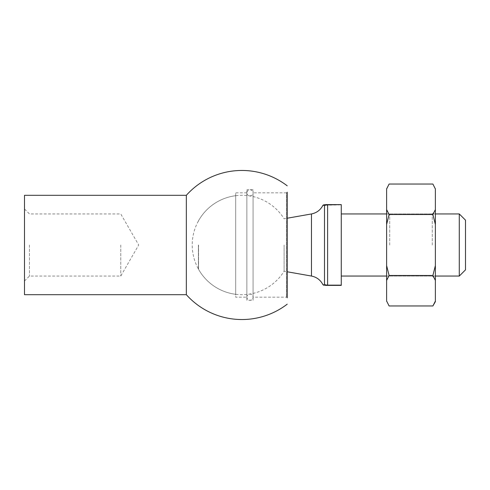 <?xml version="1.0" encoding="UTF-8"?>
<svg xmlns="http://www.w3.org/2000/svg" width="490" height="490" viewBox="0 0 490 490"><rect width="100%" height="100%" fill="white"/><g stroke="black" fill="none" stroke-linecap="round" stroke-linejoin="round"><path stroke-width="0.37" stroke-dasharray="2.45 1.84" d="M327.24 285.376L341.273 285.376L341.273 204.624L326.904 204.624M325.244 205.212L341.273 204.863M465.5 269.843L465.5 220.157M459.289 276.054L459.289 213.946M341.273 245L341.273 276.054L341.273 245M324.502 284.133C322.726 284.831 322.726 284.831 324.502 284.133A1.243 1.243 0 0 0 325.746 285.376L325.85 285.376M324.502 205.867C322.726 205.169 322.726 205.169 324.502 205.867A1.243 1.243 0 0 1 325.746 204.624L325.721 204.624M284.096 245L284.096 271.227L284.096 245M198.573 245L198.573 269.341L198.573 245M198.413 245L198.413 268.734L198.413 245M326.052 285.376L326.904 285.376M325.746 285.376C323.841 285.376 323.841 285.376 325.746 285.376M326.622 204.624L326.052 204.624M325.746 204.624C323.841 204.624 323.841 204.624 325.746 204.624M24.5 195.308L24.5 294.692M186.341 195.308L186.341 294.692M287.201 245L287.201 192.203L287.201 245M246.862 297.173C246.739 295.672 247.738 294.637 249.863 294.074C251.805 294.202 252.877 295.237 253.073 297.173C252.889 299.059 251.854 300.094 249.967 300.278C248.081 300.094 247.046 299.059 246.862 297.173L246.862 192.827C247.046 190.941 248.081 189.906 249.967 189.722C251.854 189.906 252.889 190.941 253.073 192.827L253.073 297.173L286.583 297.173L287.201 297.798L287.201 192.203L286.583 192.827L286.583 297.173L286.583 192.827L253.073 192.827L253.073 297.173L253.073 192.827C253.269 196.833 246.672 196.833 246.862 192.827L246.862 297.173L246.862 192.827L246.862 297.173L235.684 297.173L235.684 192.827L235.684 297.173M235.684 294.3L235.684 195.7L235.684 294.3A49.692 49.692 0 0 1 235.684 195.7M253.073 300.278L253.073 189.722L253.073 300.278L246.862 300.278L246.862 189.722L246.862 300.278M29.467 245L29.467 276.054L29.467 245M120.773 245L120.773 276.054L120.773 245M435.377 245L435.377 279.159L435.377 245M435.377 188.338L435.377 301.662M432.891 184.038L435.377 188.993M435.377 301.007L432.891 305.962M435.377 265.568L432.891 275.484L435.377 280.439M435.377 209.561L432.891 214.516L435.377 224.432M389.103 305.962L386.616 301.007L386.616 280.439L389.103 275.484L386.616 265.568L386.616 224.432L389.103 214.516L386.616 209.561L386.616 188.993L389.103 184.038M389.103 214.516L432.891 214.516M389.103 275.484L432.891 275.484M386.616 245L386.616 279.159L386.616 245M386.616 209.561L386.616 224.432M386.616 265.568L386.616 280.439M386.616 301.007L386.616 301.662M386.616 188.338L386.616 188.993M389.721 245L389.721 213.946L389.721 245M432.272 245L432.272 213.946L432.272 245M341.273 285.137L327.608 285.137L327.608 204.624M311.475 276.054L311.475 213.946M386.616 276.054L435.377 276.054M386.616 213.946L435.377 213.946M198.413 268.734L198.573 269.341A49.692 49.692 0 0 0 284.096 271.227L287.201 271.779M198.413 221.266L198.573 220.659A49.692 49.692 0 0 1 284.096 218.773L287.201 218.221M253.073 297.173L253.073 192.827M253.073 189.722L246.862 189.722M246.862 192.827L235.684 192.827M24.5 281.027L29.467 276.054L120.773 276.054L138.707 245L120.773 213.946L29.467 213.946L24.5 208.973M386.616 279.159L389.721 276.054L432.272 276.054L435.377 279.159M386.616 210.841L389.721 213.946L432.272 213.946L435.377 210.841"/><path stroke-width="0.73" d="M326.052 204.624L341.273 204.624L327.608 204.863C325.513 204.985 324.478 205.316 324.502 205.867C322.726 205.169 322.726 205.169 324.502 205.867L324.502 284.133C322.726 284.831 322.726 284.831 324.502 284.133C324.484 284.684 325.519 285.021 327.608 285.137C325.513 285.015 324.478 284.684 324.502 284.133L324.502 205.867L325.244 205.212M465.5 245L465.5 269.843L459.289 276.054L459.289 213.946L465.5 220.157L465.5 245M341.273 204.863L341.273 285.376L325.746 285.376C323.841 285.376 323.841 285.376 325.746 285.376A1.243 1.243 0 0 1 324.502 284.133M287.201 218.221L311.475 213.946C316.663 212.899 320.472 210.026 322.91 205.322L323.382 205.42M326.904 285.376L327.24 285.376M324.184 204.624L322.91 205.322M325.746 204.624C323.841 204.624 323.841 204.624 325.746 204.624A1.243 1.243 0 0 0 324.502 205.867M24.5 294.692L24.5 195.308L186.341 195.308L186.341 294.692L24.5 294.692M287.201 192.203L287.201 297.798M435.377 188.993L432.891 184.038L435.377 188.993L435.377 224.432L432.891 214.516L435.377 209.561M386.855 188.436L389.103 184.038L386.616 188.993L386.616 209.561L389.103 214.516L386.616 224.432L386.616 265.568L389.103 275.484L386.616 280.439L386.616 301.007L389.103 305.962L432.891 305.962L435.377 301.662L435.377 224.432M435.377 280.439L432.891 275.484L435.377 265.568M432.891 305.962L435.138 301.564M389.103 184.038L432.891 184.038M389.103 275.484L432.891 275.484M389.103 214.516L432.891 214.516M389.103 305.962L386.616 301.007M386.616 280.439L386.616 265.568M386.616 224.432L386.616 209.561M327.608 204.624L327.608 285.137L341.273 285.137M311.475 213.946L311.475 276.054C316.663 277.101 320.472 279.974 322.91 284.678L324.025 285.376M341.273 276.054L386.616 276.054M435.377 276.054L459.289 276.054M341.273 213.946L386.616 213.946M435.377 213.946L459.289 213.946M287.201 271.779L311.475 276.054M287.22 185.826A74.535 74.535 0 0 0 186.335 195.314M186.335 294.686A74.535 74.535 0 0 0 287.22 304.174"/></g></svg>

